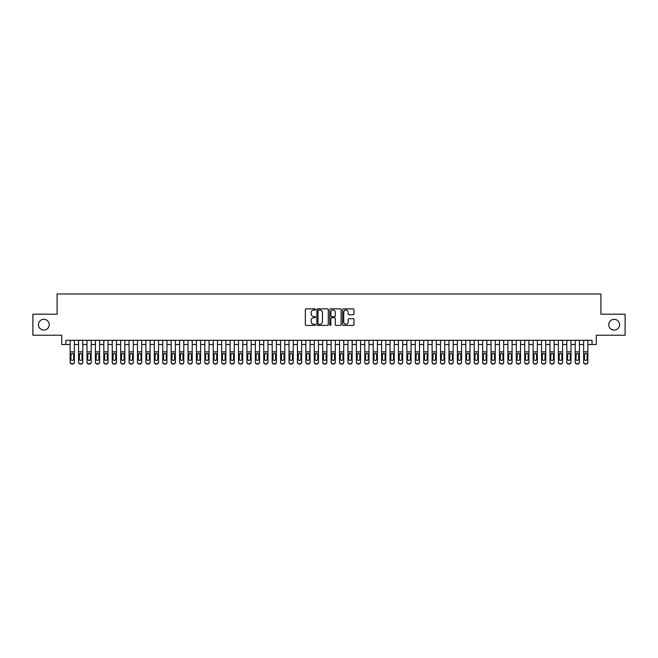 <?xml version="1.0" encoding="UTF-8"?>
<svg xmlns="http://www.w3.org/2000/svg" width="658" height="658" viewBox="0 0 658 658"><rect width="100%" height="100%" fill="white"/><g stroke="black" fill="none" stroke-linecap="round" stroke-linejoin="round"><path stroke-width="0.99" d="M315.536 309.449A0.576 0.576 0 0 0 314.952 308.865L306.176 308.865A0.823 0.823 0 0 0 305.345 309.696L305.345 324.567A0.823 0.823 0 0 0 306.176 325.397L314.952 325.397A0.576 0.576 0 0 0 315.536 324.813A0.576 0.576 0 0 0 314.952 324.238L313.817 324.238A2.64 2.64 0 0 1 311.176 321.589L311.176 320.356A2.64 2.64 0 0 1 313.817 317.707L314.952 317.707A0.576 0.576 0 0 0 315.536 317.131A0.576 0.576 0 0 0 314.952 316.556L313.817 316.556A2.64 2.64 0 0 1 311.176 313.907L311.176 312.665A2.64 2.64 0 0 1 313.817 310.025L314.952 310.025A0.576 0.576 0 0 0 315.536 309.449M608.765 324.707A5.387 5.387 0 0 0 614.161 330.094A5.387 5.387 0 0 0 619.548 324.707A5.387 5.387 0 0 0 614.161 319.319A5.387 5.387 0 0 0 608.765 324.707M38.452 324.707A5.387 5.387 0 0 0 43.839 330.094A5.387 5.387 0 0 0 49.235 324.707A5.387 5.387 0 0 0 43.839 319.319A5.387 5.387 0 0 0 38.452 324.707M353.149 314.697A0.823 0.823 0 0 0 353.971 313.866L353.971 309.696A0.823 0.823 0 0 0 353.149 308.865L343.394 308.865A0.823 0.823 0 0 0 342.571 309.696L342.571 324.567A0.823 0.823 0 0 0 343.394 325.397L353.149 325.397A0.823 0.823 0 0 0 353.971 324.567L353.971 319.525A0.823 0.823 0 0 0 353.149 318.702L348.979 318.702A0.823 0.823 0 0 0 348.148 319.525L348.148 322.025A2.213 2.213 0 0 1 345.935 324.238A2.213 2.213 0 0 1 343.731 322.025L343.731 312.237A2.213 2.213 0 0 1 345.935 310.025A2.213 2.213 0 0 1 348.148 312.237L348.148 313.866A0.823 0.823 0 0 0 348.979 314.697L353.149 314.697M65.94 344.488L65.94 340.276L592.06 340.276L592.06 344.488L596.271 344.488L596.271 335.226L625.1 335.226L625.1 314.187L600.902 314.187L600.902 293.978L57.098 293.978L57.098 314.187L32.9 314.187L32.9 335.226L61.729 335.226L61.729 344.488L70.151 344.488M328.276 309.696A0.823 0.823 0 0 0 327.454 308.865L317.699 308.865A0.823 0.823 0 0 0 316.876 309.696L316.876 324.567A0.823 0.823 0 0 0 317.699 325.397L327.454 325.397A0.823 0.823 0 0 0 328.276 324.567L328.276 309.696M330.546 308.865L340.301 308.865A0.823 0.823 0 0 1 341.124 309.696L341.124 324.567A0.823 0.823 0 0 1 340.301 325.397L336.123 325.397A0.823 0.823 0 0 1 335.3 324.567L335.3 318.538A0.823 0.823 0 0 0 334.478 317.707L331.706 317.707A0.823 0.823 0 0 0 330.884 318.538L330.884 324.813A0.576 0.576 0 0 1 330.3 325.397A0.576 0.576 0 0 1 329.724 324.813L329.724 309.696A0.823 0.823 0 0 1 330.546 308.865M74.362 344.488L78.565 344.488M82.776 344.488L86.988 344.488M91.191 344.488L95.402 344.488M99.613 344.488L103.824 344.488M108.027 344.488L112.238 344.488M116.45 344.488L120.661 344.488M124.864 344.488L129.075 344.488M133.286 344.488L137.489 344.488M141.7 344.488L145.912 344.488M150.123 344.488L154.326 344.488M158.537 344.488L162.748 344.488M166.959 344.488L171.162 344.488M175.373 344.488L179.585 344.488M183.788 344.488L187.999 344.488M192.21 344.488L196.421 344.488M200.624 344.488L204.835 344.488M209.047 344.488L213.258 344.488M217.461 344.488L221.672 344.488M225.883 344.488L230.086 344.488M234.297 344.488L238.509 344.488M242.72 344.488L246.923 344.488M251.134 344.488L255.345 344.488M259.556 344.488L263.759 344.488M267.971 344.488L272.182 344.488M276.385 344.488L280.596 344.488M284.807 344.488L289.018 344.488M293.221 344.488L297.432 344.488M301.644 344.488L305.855 344.488M310.058 344.488L314.269 344.488M318.48 344.488L322.683 344.488M326.894 344.488L331.106 344.488M335.317 344.488L339.52 344.488M343.731 344.488L347.942 344.488M352.145 344.488L356.356 344.488M360.568 344.488L364.779 344.488M368.982 344.488L373.193 344.488M377.404 344.488L381.615 344.488M385.818 344.488L390.029 344.488M394.241 344.488L398.444 344.488M402.655 344.488L406.866 344.488M411.077 344.488L415.28 344.488M419.491 344.488L423.703 344.488M427.914 344.488L432.117 344.488M436.328 344.488L440.539 344.488M444.742 344.488L448.953 344.488M453.165 344.488L457.376 344.488M461.579 344.488L465.79 344.488M470.001 344.488L474.212 344.488M478.415 344.488L482.627 344.488M486.838 344.488L491.041 344.488M495.252 344.488L499.463 344.488M503.674 344.488L507.877 344.488M512.089 344.488L516.3 344.488M520.511 344.488L524.714 344.488M528.925 344.488L533.136 344.488M537.339 344.488L541.55 344.488M545.762 344.488L549.973 344.488M554.176 344.488L558.387 344.488M562.598 344.488L566.809 344.488M571.012 344.488L575.224 344.488M579.435 344.488L583.638 344.488M587.849 344.488L592.06 344.488M318.612 310.025A0.576 0.576 0 0 0 318.028 310.601L318.028 323.662A0.576 0.576 0 0 0 318.612 324.238L319.804 324.238A2.64 2.64 0 0 0 322.453 321.589L322.453 312.665A2.64 2.64 0 0 0 319.804 310.025L318.612 310.025M335.3 312.279A2.213 2.213 0 0 0 333.088 310.066A2.213 2.213 0 0 0 330.884 312.279L330.884 315.725A0.823 0.823 0 0 0 331.706 316.556L334.478 316.556A0.823 0.823 0 0 0 335.3 315.725L335.3 312.279M70.151 354.284L70.151 362.081A1.686 1.67 -0 0 0 71.829 363.751L72.676 363.751A1.686 1.67 -0 0 0 74.362 362.081L74.362 362.344A1.686 1.67 180 0 1 72.676 364.022L72.676 363.751M73.597 359.079L73.597 354.646L73.597 359.079A1.349 1.332 180 0 1 72.257 360.411A1.349 1.332 180 0 0 73.597 359.079M70.908 359.342L70.908 359.079A1.349 1.332 180 0 0 72.257 360.411M70.908 359.079L71.056 354.02L72.257 353.288L73.449 354.02L72.257 353.288L70.908 354.539M74.362 340.276L74.362 362.344M70.151 340.276L70.151 362.344A1.686 1.67 180 0 0 71.829 364.022L72.676 364.022M74.362 354.02L73.449 354.02L73.597 354.646M78.565 354.284L78.565 362.081A1.686 1.67 0 0 0 80.251 363.751L81.09 363.751A1.686 1.67 0 0 0 82.776 362.081L82.776 362.344A1.686 1.67 180 0 1 81.09 364.022L81.09 363.751M82.02 359.079L82.02 354.646L82.02 359.079A1.349 1.332 180 0 1 80.671 360.411A1.349 1.332 180 0 0 82.02 359.079M79.322 359.342L79.322 359.079A1.349 1.332 180 0 0 80.671 360.411M79.322 359.079L79.47 354.02L80.671 353.288L81.872 354.02L80.671 353.288L79.322 354.539M86.988 354.284L86.988 362.081A1.686 1.67 0 0 0 88.665 363.751L89.513 363.751A1.686 1.67 0 0 0 91.191 362.081L91.191 362.344A1.686 1.67 180 0 1 89.513 364.022L89.513 363.751M90.434 359.079L90.434 354.646L90.434 359.079A1.349 1.332 180 0 1 89.093 360.411A1.349 1.332 180 0 0 90.434 359.079M87.744 359.342L87.744 359.079A1.349 1.332 180 0 0 89.093 360.411M87.744 359.079L87.892 354.02L89.093 353.288L90.286 354.02L89.093 353.288L87.744 354.539M95.402 354.284L95.402 362.081A1.686 1.67 0 0 0 97.088 363.751L97.927 363.751A1.686 1.67 0 0 0 99.613 362.081L99.613 362.344A1.686 1.67 180 0 1 97.927 364.022L97.927 363.751M98.856 359.079L98.856 354.646L98.856 359.079A1.349 1.332 180 0 1 97.507 360.411A1.349 1.332 180 0 0 98.856 359.079M96.158 359.342L96.158 359.079A1.349 1.332 180 0 0 97.507 360.411M96.158 359.079L96.307 354.02L97.507 353.288L98.708 354.02L97.507 353.288L96.158 354.539M103.824 354.284L103.824 362.081A1.686 1.67 0 0 0 105.502 363.751L106.349 363.751A1.686 1.67 0 0 0 108.027 362.081L108.027 362.344A1.686 1.67 180 0 1 106.349 364.022L106.349 363.751M107.27 359.079L107.27 354.646L107.27 359.079A1.349 1.332 180 0 1 105.922 360.411A1.349 1.332 180 0 0 107.27 359.079M104.581 359.342L104.581 359.079A1.349 1.332 180 0 0 105.922 360.411M104.581 359.079L104.729 354.02L105.922 353.288L107.122 354.02L105.922 353.288L104.581 354.539M82.776 340.276L82.776 362.344M78.565 340.276L78.565 362.344A1.686 1.67 180 0 0 80.251 364.022L81.09 364.022M82.776 354.02L81.872 354.02L82.02 354.646M91.191 340.276L91.191 362.344M86.988 340.276L86.988 362.344A1.686 1.67 180 0 0 88.665 364.022L89.513 364.022M91.191 354.02L90.286 354.02L90.434 354.646M99.613 340.276L99.613 362.344M95.402 340.276L95.402 362.344A1.686 1.67 180 0 0 97.088 364.022L97.927 364.022M99.613 354.02L98.708 354.02L98.856 354.646M108.027 340.276L108.027 362.344M103.824 340.276L103.824 362.344A1.686 1.67 180 0 0 105.502 364.022L106.349 364.022M108.027 354.02L107.122 354.02L107.27 354.646M112.238 354.284L112.238 362.081A1.686 1.67 0 0 0 113.924 363.751L114.763 363.751A1.686 1.67 0 0 0 116.45 362.081L116.45 362.344A1.686 1.67 180 0 1 114.763 364.022L114.763 363.751M115.693 359.079L115.693 354.646L115.693 359.079A1.349 1.332 180 0 1 114.344 360.411A1.349 1.332 180 0 0 115.693 359.079M112.995 359.342L112.995 359.079A1.349 1.332 180 0 0 114.344 360.411M112.995 359.079L113.143 354.02L114.344 353.288L115.545 354.02L114.344 353.288L112.995 354.539M116.45 340.276L116.45 362.344M112.238 340.276L112.238 362.344A1.686 1.67 180 0 0 113.924 364.022L114.763 364.022M116.45 354.02L115.545 354.02L115.693 354.646M120.661 354.284L120.661 362.081A1.686 1.67 0 0 0 122.339 363.751L123.186 363.751A1.686 1.67 0 0 0 124.864 362.081L124.864 362.344A1.686 1.67 180 0 1 123.186 364.022L123.186 363.751M124.107 359.079L124.107 354.646L124.107 359.079A1.349 1.332 180 0 1 122.758 360.411A1.349 1.332 180 0 0 124.107 359.079M121.417 359.342L121.417 359.079A1.349 1.332 180 0 0 122.758 360.411M121.417 359.079L121.566 354.02L122.758 353.288L123.959 354.02L122.758 353.288L121.417 354.539M124.864 340.276L124.864 362.344M120.661 340.276L120.661 362.344A1.686 1.67 180 0 0 122.339 364.022L123.186 364.022M124.864 354.02L123.959 354.02L124.107 354.646M129.075 354.284L129.075 362.081A1.686 1.67 0 0 0 130.761 363.751L131.6 363.751A1.686 1.67 0 0 0 133.286 362.081L133.286 362.344A1.686 1.67 180 0 1 131.6 364.022L131.6 363.751M132.529 359.079L132.529 354.646L132.529 359.079A1.349 1.332 180 0 1 131.181 360.411A1.349 1.332 180 0 0 132.529 359.079M129.832 359.342L129.832 359.079A1.349 1.332 180 0 0 131.181 360.411M129.832 359.079L129.98 354.02L131.181 353.288L132.373 354.02L131.181 353.288L129.832 354.539M133.286 340.276L133.286 362.344M129.075 340.276L129.075 362.344A1.686 1.67 180 0 0 130.761 364.022L131.6 364.022M133.286 354.02L132.373 354.02L132.529 354.646M137.489 354.284L137.489 362.081A1.686 1.67 0 0 0 139.175 363.751L140.014 363.751A1.686 1.67 0 0 0 141.7 362.081L141.7 362.344A1.686 1.67 180 0 1 140.014 364.022L140.014 363.751M140.944 359.079L140.944 354.646L140.944 359.079A1.349 1.332 180 0 1 139.595 360.411A1.349 1.332 180 0 0 140.944 359.079M138.254 359.342L138.254 359.079A1.349 1.332 180 0 0 139.595 360.411M138.254 359.079L138.402 354.02L139.595 353.288L140.796 354.02L139.595 353.288L138.254 354.539M141.7 340.276L141.7 362.344M137.489 340.276L137.489 362.344A1.686 1.67 180 0 0 139.175 364.022L140.014 364.022M141.7 354.02L140.796 354.02L140.944 354.646M145.912 354.284L145.912 362.081A1.686 1.67 0 0 0 147.598 363.751L148.437 363.751A1.686 1.67 0 0 0 150.123 362.081L150.123 362.344A1.686 1.67 180 0 1 148.437 364.022L148.437 363.751M149.358 359.079L149.358 354.646L149.358 359.079A1.349 1.332 180 0 1 148.017 360.411A1.349 1.332 180 0 0 149.358 359.079M146.668 359.342L146.668 359.079A1.349 1.332 180 0 0 148.017 360.411M146.668 359.079L146.816 354.02L148.017 353.288L149.21 354.02L148.017 353.288L146.668 354.539M150.123 340.276L150.123 362.344M145.912 340.276L145.912 362.344A1.686 1.67 180 0 0 147.598 364.022L148.437 364.022M150.123 354.02L149.21 354.02L149.358 354.646M154.326 354.284L154.326 362.081A1.686 1.67 0 0 0 156.012 363.751L156.851 363.751A1.686 1.67 0 0 0 158.537 362.081L158.537 362.344A1.686 1.67 180 0 1 156.851 364.022L156.851 363.751M157.78 359.079L157.78 354.646L157.78 359.079A1.349 1.332 180 0 1 156.431 360.411A1.349 1.332 180 0 0 157.78 359.079M155.082 359.342L155.082 359.079A1.349 1.332 180 0 0 156.431 360.411M155.082 359.079L155.239 354.02L156.431 353.288L157.632 354.02L156.431 353.288L155.082 354.539M158.537 340.276L158.537 362.344M154.326 340.276L154.326 362.344A1.686 1.67 180 0 0 156.012 364.022L156.851 364.022M158.537 354.02L157.632 354.02L157.78 354.646M162.748 354.284L162.748 362.081A1.686 1.67 0 0 0 164.426 363.751L165.273 363.751A1.686 1.67 0 0 0 166.959 362.081L166.959 362.344A1.686 1.67 180 0 1 165.273 364.022L165.273 363.751M166.194 359.079L166.194 354.646L166.194 359.079A1.349 1.332 180 0 1 164.854 360.411A1.349 1.332 180 0 0 166.194 359.079M163.505 359.342L163.505 359.079A1.349 1.332 180 0 0 164.854 360.411M163.505 359.079L163.653 354.02L164.854 353.288L166.046 354.02L164.854 353.288L163.505 354.539M166.959 340.276L166.959 362.344M162.748 340.276L162.748 362.344A1.686 1.67 180 0 0 164.426 364.022L165.273 364.022M166.959 354.02L166.046 354.02L166.194 354.646M171.162 354.284L171.162 362.081A1.686 1.67 0 0 0 172.848 363.751L173.687 363.751A1.686 1.67 0 0 0 175.373 362.081L175.373 362.344A1.686 1.67 180 0 1 173.687 364.022L173.687 363.751M174.617 359.079L174.617 354.646L174.617 359.079A1.349 1.332 180 0 1 173.268 360.411A1.349 1.332 180 0 0 174.617 359.079M171.919 359.342L171.919 359.079A1.349 1.332 180 0 0 173.268 360.411M171.919 359.079L172.067 354.02L173.268 353.288L174.469 354.02L173.268 353.288L171.919 354.539M175.373 340.276L175.373 362.344M171.162 340.276L171.162 362.344A1.686 1.67 180 0 0 172.848 364.022L173.687 364.022M175.373 354.02L174.469 354.02L174.617 354.646M183.788 340.276L183.788 362.344A1.686 1.67 180 0 1 182.11 364.022L182.11 363.751A1.686 1.67 0 0 0 183.788 362.081L183.788 362.344M179.585 340.276L179.585 362.081A1.686 1.67 0 0 0 181.263 363.751L182.11 363.751M181.263 363.751L182.11 364.022M181.263 364.022A1.686 1.67 180 0 1 179.585 362.344L179.585 354.284M183.788 354.02L182.883 354.02L183.031 359.079A1.349 1.332 180 0 1 181.69 360.411A1.349 1.332 180 0 1 180.341 359.079L180.489 354.02L181.69 353.288L182.883 354.02L181.69 353.288L180.341 354.539M192.21 340.276L192.21 362.344A1.686 1.67 180 0 1 190.524 364.022L190.524 363.751A1.686 1.67 0 0 0 192.21 362.081L192.21 362.344M187.999 340.276L187.999 362.081A1.686 1.67 0 0 0 189.685 363.751L190.524 363.751M189.685 363.751L190.524 364.022M189.685 364.022A1.686 1.67 180 0 1 187.999 362.344L187.999 354.284M192.21 354.02L191.305 354.02L191.453 359.079A1.349 1.332 180 0 1 190.104 360.411A1.349 1.332 180 0 1 188.756 359.079L188.904 354.02L190.104 353.288L191.305 354.02L190.104 353.288L188.756 354.539M181.69 360.411A1.349 1.332 180 0 0 183.031 359.079L183.031 354.646M190.104 360.411A1.349 1.332 180 0 0 191.453 359.079L191.453 354.646M196.421 354.284L196.421 362.081A1.686 1.67 0 0 0 198.099 363.751L198.946 363.751A1.686 1.67 0 0 0 200.624 362.081L200.624 362.344A1.686 1.67 180 0 1 198.946 364.022L198.946 363.751M199.868 359.079L199.868 354.646L199.868 359.079A1.349 1.332 180 0 1 198.519 360.411A1.349 1.332 180 0 0 199.868 359.079M197.178 359.342L197.178 359.079A1.349 1.332 180 0 0 198.519 360.411M197.178 359.079L197.326 354.02L198.519 353.288L199.719 354.02L198.519 353.288L197.178 354.539M200.624 340.276L200.624 362.344M196.421 340.276L196.421 362.344A1.686 1.67 180 0 0 198.099 364.022L198.946 364.022M200.624 354.02L199.719 354.02L199.868 354.646M204.835 354.284L204.835 362.081A1.686 1.67 0 0 0 206.522 363.751L207.36 363.751A1.686 1.67 0 0 0 209.047 362.081L209.047 362.344A1.686 1.67 180 0 1 207.36 364.022L207.36 363.751M208.29 359.079L208.29 354.646L208.29 359.079A1.349 1.332 180 0 1 206.941 360.411A1.349 1.332 180 0 0 208.29 359.079M205.592 359.342L205.592 359.079A1.349 1.332 180 0 0 206.941 360.411M205.592 359.079L205.74 354.02L206.941 353.288L208.142 354.02L206.941 353.288L205.592 354.539M209.047 340.276L209.047 362.344M204.835 340.276L204.835 362.344A1.686 1.67 180 0 0 206.522 364.022L207.36 364.022M209.047 354.02L208.142 354.02L208.29 354.646M213.258 354.284L213.258 362.081A1.686 1.67 0 0 0 214.936 363.751L215.783 363.751A1.686 1.67 0 0 0 217.461 362.081L217.461 362.344A1.686 1.67 180 0 1 215.783 364.022L215.783 363.751M216.704 359.079L216.704 354.646L216.704 359.079A1.349 1.332 180 0 1 215.355 360.411A1.349 1.332 180 0 0 216.704 359.079M214.014 359.342L214.014 359.079A1.349 1.332 180 0 0 215.355 360.411M214.014 359.079L214.163 354.02L215.355 353.288L216.556 354.02L215.355 353.288L214.014 354.539M217.461 340.276L217.461 362.344M213.258 340.276L213.258 362.344A1.686 1.67 180 0 0 214.936 364.022L215.783 364.022M217.461 354.02L216.556 354.02L216.704 354.646M221.672 354.284L221.672 362.081A1.686 1.67 0 0 0 223.358 363.751L224.197 363.751A1.686 1.67 0 0 0 225.883 362.081L225.883 362.344A1.686 1.67 180 0 1 224.197 364.022L224.197 363.751M225.126 359.079L225.126 354.646L225.126 359.079A1.349 1.332 180 0 1 223.778 360.411A1.349 1.332 180 0 0 225.126 359.079M222.429 359.342L222.429 359.079A1.349 1.332 180 0 0 223.778 360.411M222.429 359.079L222.577 354.02L223.778 353.288L224.97 354.02L223.778 353.288L222.429 354.539M225.883 340.276L225.883 362.344M221.672 340.276L221.672 362.344A1.686 1.67 180 0 0 223.358 364.022L224.197 364.022M225.883 354.02L224.97 354.02L225.126 354.646M230.086 354.284L230.086 362.081A1.686 1.67 0 0 0 231.772 363.751L232.611 363.751A1.686 1.67 0 0 0 234.297 362.081L234.297 362.344A1.686 1.67 180 0 1 232.611 364.022L232.611 363.751M233.541 359.079L233.541 354.646L233.541 359.079A1.349 1.332 180 0 1 232.192 360.411A1.349 1.332 180 0 0 233.541 359.079M230.851 359.342L230.851 359.079A1.349 1.332 180 0 0 232.192 360.411M230.851 359.079L230.999 354.02L232.192 353.288L233.393 354.02L232.192 353.288L230.851 354.539M234.297 340.276L234.297 362.344M230.086 340.276L230.086 362.344A1.686 1.67 180 0 0 231.772 364.022L232.611 364.022M234.297 354.02L233.393 354.02L233.541 354.646M238.509 354.284L238.509 362.081A1.686 1.67 0 0 0 240.195 363.751L241.034 363.751A1.686 1.67 0 0 0 242.72 362.081L242.72 362.344A1.686 1.67 180 0 1 241.034 364.022L241.034 363.751M241.955 359.079L241.955 354.646L241.955 359.079A1.349 1.332 180 0 1 240.614 360.411A1.349 1.332 180 0 0 241.955 359.079M239.265 359.342L239.265 359.079A1.349 1.332 180 0 0 240.614 360.411M239.265 359.079L239.413 354.02L240.614 353.288L241.807 354.02L240.614 353.288L239.265 354.539M242.72 340.276L242.72 362.344M238.509 340.276L238.509 362.344A1.686 1.67 180 0 0 240.195 364.022L241.034 364.022M242.72 354.02L241.807 354.02L241.955 354.646M246.923 354.284L246.923 362.081A1.686 1.67 0 0 0 248.609 363.751L249.448 363.751A1.686 1.67 0 0 0 251.134 362.081L251.134 362.344A1.686 1.67 180 0 1 249.448 364.022L249.448 363.751M250.377 359.079L250.377 354.646L250.377 359.079A1.349 1.332 180 0 1 249.028 360.411A1.349 1.332 180 0 0 250.377 359.079M247.679 359.342L247.679 359.079A1.349 1.332 180 0 0 249.028 360.411M247.679 359.079L247.836 354.02L249.028 353.288L250.229 354.02L249.028 353.288L247.679 354.539M251.134 340.276L251.134 362.344M246.923 340.276L246.923 362.344A1.686 1.67 180 0 0 248.609 364.022L249.448 364.022M251.134 354.02L250.229 354.02L250.377 354.646M255.345 354.284L255.345 362.081A1.686 1.67 0 0 0 257.023 363.751L257.87 363.751A1.686 1.67 0 0 0 259.556 362.081L259.556 362.344A1.686 1.67 180 0 1 257.87 364.022L257.87 363.751M258.791 359.079L258.791 354.646L258.791 359.079A1.349 1.332 180 0 1 257.451 360.411A1.349 1.332 180 0 0 258.791 359.079M256.102 359.342L256.102 359.079A1.349 1.332 180 0 0 257.451 360.411M256.102 359.079L256.25 354.02L257.451 353.288L258.643 354.02L257.451 353.288L256.102 354.539M259.556 340.276L259.556 362.344M255.345 340.276L255.345 362.344A1.686 1.67 180 0 0 257.023 364.022L257.87 364.022M259.556 354.02L258.643 354.02L258.791 354.646M263.759 354.284L263.759 362.081A1.686 1.67 0 0 0 265.445 363.751L266.284 363.751A1.686 1.67 0 0 0 267.971 362.081L267.971 362.344A1.686 1.67 180 0 1 266.284 364.022L266.284 363.751M267.214 359.079L267.214 354.646L267.214 359.079A1.349 1.332 180 0 1 265.865 360.411A1.349 1.332 180 0 0 267.214 359.079M264.516 359.342L264.516 359.079A1.349 1.332 180 0 0 265.865 360.411M264.516 359.079L264.664 354.02L265.865 353.288L267.066 354.02L265.865 353.288L264.516 354.539M272.182 354.284L272.182 362.081A1.686 1.67 0 0 0 273.86 363.751L274.707 363.751A1.686 1.67 0 0 0 276.385 362.081L276.385 362.344A1.686 1.67 180 0 1 274.707 364.022L274.707 363.751M275.628 359.079L275.628 354.646L275.628 359.079A1.349 1.332 180 0 1 274.287 360.411A1.349 1.332 180 0 0 275.628 359.079M272.938 359.342L272.938 359.079A1.349 1.332 180 0 0 274.287 360.411M272.938 359.079L273.086 354.02L274.287 353.288L275.48 354.02L274.287 353.288L272.938 354.539M280.596 354.284L280.596 362.081A1.686 1.67 0 0 0 282.282 363.751L283.121 363.751A1.686 1.67 0 0 0 284.807 362.081L284.807 362.344A1.686 1.67 180 0 1 283.121 364.022L283.121 363.751M284.05 359.079L284.05 354.646L284.05 359.079A1.349 1.332 180 0 1 282.701 360.411A1.349 1.332 180 0 0 284.05 359.079M281.353 359.342L281.353 359.079A1.349 1.332 180 0 0 282.701 360.411M281.353 359.079L281.501 354.02L282.701 353.288L283.902 354.02L282.701 353.288L281.353 354.539M267.971 340.276L267.971 362.344M263.759 340.276L263.759 362.344A1.686 1.67 180 0 0 265.445 364.022L266.284 364.022M267.971 354.02L267.066 354.02L267.214 354.646M276.385 340.276L276.385 362.344M272.182 340.276L272.182 362.344A1.686 1.67 180 0 0 273.86 364.022L274.707 364.022M276.385 354.02L275.48 354.02L275.628 354.646M284.807 340.276L284.807 362.344M280.596 340.276L280.596 362.344A1.686 1.67 180 0 0 282.282 364.022L283.121 364.022M284.807 354.02L283.902 354.02L284.05 354.646M289.018 354.284L289.018 362.081A1.686 1.67 0 0 0 290.696 363.751L291.543 363.751A1.686 1.67 0 0 0 293.221 362.081L293.221 362.344A1.686 1.67 180 0 1 291.543 364.022L291.543 363.751M292.465 359.079L292.465 354.646L292.465 359.079A1.349 1.332 180 0 1 291.116 360.411A1.349 1.332 180 0 0 292.465 359.079M289.775 359.342L289.775 359.079A1.349 1.332 180 0 0 291.116 360.411M289.775 359.079L289.923 354.02L291.116 353.288L292.316 354.02L291.116 353.288L289.775 354.539M293.221 340.276L293.221 362.344M289.018 340.276L289.018 362.344A1.686 1.67 180 0 0 290.696 364.022L291.543 364.022M293.221 354.02L292.316 354.02L292.465 354.646M297.432 354.284L297.432 362.081A1.686 1.67 0 0 0 299.119 363.751L299.958 363.751A1.686 1.67 0 0 0 301.644 362.081L301.644 362.344A1.686 1.67 180 0 1 299.958 364.022L299.958 363.751M300.887 359.079L300.887 354.646L300.887 359.079A1.349 1.332 180 0 1 299.538 360.411A1.349 1.332 180 0 0 300.887 359.079M298.189 359.342L298.189 359.079A1.349 1.332 180 0 0 299.538 360.411M298.189 359.079L298.337 354.02L299.538 353.288L300.739 354.02L299.538 353.288L298.189 354.539M301.644 340.276L301.644 362.344M297.432 340.276L297.432 362.344A1.686 1.67 180 0 0 299.119 364.022L299.958 364.022M301.644 354.02L300.739 354.02L300.887 354.646M305.855 354.284L305.855 362.081A1.686 1.67 0 0 0 307.533 363.751L308.38 363.751A1.686 1.67 0 0 0 310.058 362.081L310.058 362.344A1.686 1.67 180 0 1 308.38 364.022L308.38 363.751M309.301 359.079L309.301 354.646L309.301 359.079A1.349 1.332 180 0 1 307.952 360.411A1.349 1.332 180 0 0 309.301 359.079M306.612 359.342L306.612 359.079A1.349 1.332 180 0 0 307.952 360.411M306.612 359.079L306.76 354.02L307.952 353.288L309.153 354.02L307.952 353.288L306.612 354.539M310.058 340.276L310.058 362.344M305.855 340.276L305.855 362.344A1.686 1.67 180 0 0 307.533 364.022L308.38 364.022M310.058 354.02L309.153 354.02L309.301 354.646M314.269 354.284L314.269 362.081A1.686 1.67 0 0 0 315.955 363.751L316.794 363.751A1.686 1.67 0 0 0 318.48 362.081L318.48 362.344A1.686 1.67 180 0 1 316.794 364.022L316.794 363.751M317.724 359.079L317.724 354.646L317.724 359.079A1.349 1.332 180 0 1 316.375 360.411A1.349 1.332 180 0 0 317.724 359.079M315.026 359.342L315.026 359.079A1.349 1.332 180 0 0 316.375 360.411M315.026 359.079L315.174 354.02L316.375 353.288L317.567 354.02L316.375 353.288L315.026 354.539M318.48 340.276L318.48 362.344M314.269 340.276L314.269 362.344A1.686 1.67 180 0 0 315.955 364.022L316.794 364.022M318.48 354.02L317.567 354.02L317.724 354.646M322.683 354.284L322.683 362.081A1.686 1.67 0 0 0 324.369 363.751L325.208 363.751A1.686 1.67 0 0 0 326.894 362.081L326.894 362.344A1.686 1.67 180 0 1 325.208 364.022L325.208 363.751M326.138 359.079L326.138 354.646L326.138 359.079A1.349 1.332 180 0 1 324.789 360.411A1.349 1.332 180 0 0 326.138 359.079M323.448 359.342L323.448 359.079A1.349 1.332 180 0 0 324.789 360.411M323.448 359.079L323.596 354.02L324.789 353.288L325.99 354.02L324.789 353.288L323.448 354.539M331.106 354.284L331.106 362.081A1.686 1.67 0 0 0 332.792 363.751L333.631 363.751A1.686 1.67 0 0 0 335.317 362.081L335.317 362.344A1.686 1.67 180 0 1 333.631 364.022L333.631 363.751M334.552 359.079L334.552 354.646L334.552 359.079A1.349 1.332 180 0 1 333.211 360.411A1.349 1.332 180 0 0 334.552 359.079M331.862 359.342L331.862 359.079A1.349 1.332 180 0 0 333.211 360.411M331.862 359.079L332.01 354.02L333.211 353.288L334.404 354.02L333.211 353.288L331.862 354.539M339.52 354.284L339.52 362.081A1.686 1.67 0 0 0 341.206 363.751L342.045 363.751A1.686 1.67 0 0 0 343.731 362.081L343.731 362.344A1.686 1.67 180 0 1 342.045 364.022L342.045 363.751M342.974 359.079L342.974 354.646L342.974 359.079A1.349 1.332 180 0 1 341.625 360.411A1.349 1.332 180 0 0 342.974 359.079M340.276 359.342L340.276 359.079A1.349 1.332 180 0 0 341.625 360.411M340.276 359.079L340.433 354.02L341.625 353.288L342.826 354.02L341.625 353.288L340.276 354.539M326.894 340.276L326.894 362.344M322.683 340.276L322.683 362.344A1.686 1.67 180 0 0 324.369 364.022L325.208 364.022M326.894 354.02L325.99 354.02L326.138 354.646M335.317 340.276L335.317 362.344M331.106 340.276L331.106 362.344A1.686 1.67 180 0 0 332.792 364.022L333.631 364.022M335.317 354.02L334.404 354.02L334.552 354.646M343.731 340.276L343.731 362.344M339.52 340.276L339.52 362.344A1.686 1.67 180 0 0 341.206 364.022L342.045 364.022M343.731 354.02L342.826 354.02L342.974 354.646M347.942 354.284L347.942 362.081A1.686 1.67 0 0 0 349.62 363.751L350.467 363.751A1.686 1.67 0 0 0 352.145 362.081L352.145 362.344A1.686 1.67 180 0 1 350.467 364.022L350.467 363.751M351.388 359.079L351.388 354.646L351.388 359.079A1.349 1.332 180 0 1 350.048 360.411A1.349 1.332 180 0 0 351.388 359.079M348.699 359.342L348.699 359.079A1.349 1.332 180 0 0 350.048 360.411M348.699 359.079L348.847 354.02L350.048 353.288L351.24 354.02L350.048 353.288L348.699 354.539M352.145 340.276L352.145 362.344M347.942 340.276L347.942 362.344A1.686 1.67 180 0 0 349.62 364.022L350.467 364.022M352.145 354.02L351.24 354.02L351.388 354.646M356.356 354.284L356.356 362.081A1.686 1.67 0 0 0 358.042 363.751L358.881 363.751A1.686 1.67 0 0 0 360.568 362.081L360.568 362.344A1.686 1.67 180 0 1 358.881 364.022L358.881 363.751M359.811 359.079L359.811 354.646L359.811 359.079A1.349 1.332 180 0 1 358.462 360.411A1.349 1.332 180 0 0 359.811 359.079M357.113 359.342L357.113 359.079A1.349 1.332 180 0 0 358.462 360.411M357.113 359.079L357.261 354.02L358.462 353.288L359.663 354.02L358.462 353.288L357.113 354.539M360.568 340.276L360.568 362.344M356.356 340.276L356.356 362.344A1.686 1.67 180 0 0 358.042 364.022L358.881 364.022M360.568 354.02L359.663 354.02L359.811 354.646M364.779 354.284L364.779 362.081A1.686 1.67 0 0 0 366.457 363.751L367.304 363.751A1.686 1.67 0 0 0 368.982 362.081L368.982 362.344A1.686 1.67 180 0 1 367.304 364.022L367.304 363.751M368.225 359.079L368.225 354.646L368.225 359.079A1.349 1.332 180 0 1 366.884 360.411A1.349 1.332 180 0 0 368.225 359.079M365.535 359.342L365.535 359.079A1.349 1.332 180 0 0 366.884 360.411M365.535 359.079L365.684 354.02L366.884 353.288L368.077 354.02L366.884 353.288L365.535 354.539M368.982 340.276L368.982 362.344M364.779 340.276L364.779 362.344A1.686 1.67 180 0 0 366.457 364.022L367.304 364.022M368.982 354.02L368.077 354.02L368.225 354.646M373.193 354.284L373.193 362.081A1.686 1.67 0 0 0 374.879 363.751L375.718 363.751A1.686 1.67 0 0 0 377.404 362.081L377.404 362.344A1.686 1.67 180 0 1 375.718 364.022L375.718 363.751M376.647 359.079L376.647 354.646L376.647 359.079A1.349 1.332 180 0 1 375.299 360.411A1.349 1.332 180 0 0 376.647 359.079M373.95 359.342L373.95 359.079A1.349 1.332 180 0 0 375.299 360.411M373.95 359.079L374.098 354.02L375.299 353.288L376.499 354.02L375.299 353.288L373.95 354.539M377.404 340.276L377.404 362.344M373.193 340.276L373.193 362.344A1.686 1.67 180 0 0 374.879 364.022L375.718 364.022M377.404 354.02L376.499 354.02L376.647 354.646M381.615 354.284L381.615 362.081A1.686 1.67 0 0 0 383.293 363.751L384.14 363.751A1.686 1.67 0 0 0 385.818 362.081L385.818 362.344A1.686 1.67 180 0 1 384.14 364.022L384.14 363.751M385.062 359.079L385.062 354.646L385.062 359.079A1.349 1.332 180 0 1 383.713 360.411A1.349 1.332 180 0 0 385.062 359.079M382.372 359.342L382.372 359.079A1.349 1.332 180 0 0 383.713 360.411M382.372 359.079L382.52 354.02L383.713 353.288L384.914 354.02L383.713 353.288L382.372 354.539M385.818 340.276L385.818 362.344M381.615 340.276L381.615 362.344A1.686 1.67 180 0 0 383.293 364.022L384.14 364.022M385.818 354.02L384.914 354.02L385.062 354.646M390.029 354.284L390.029 362.081A1.686 1.67 0 0 0 391.716 363.751L392.555 363.751A1.686 1.67 0 0 0 394.241 362.081L394.241 362.344A1.686 1.67 180 0 1 392.555 364.022L392.555 363.751M393.484 359.079L393.484 354.646L393.484 359.079A1.349 1.332 180 0 1 392.135 360.411A1.349 1.332 180 0 0 393.484 359.079M390.786 359.342L390.786 359.079A1.349 1.332 180 0 0 392.135 360.411M390.786 359.079L390.934 354.02L392.135 353.288L393.336 354.02L392.135 353.288L390.786 354.539M394.241 340.276L394.241 362.344M390.029 340.276L390.029 362.344A1.686 1.67 180 0 0 391.716 364.022L392.555 364.022M394.241 354.02L393.336 354.02L393.484 354.646M398.444 354.284L398.444 362.081A1.686 1.67 0 0 0 400.13 363.751L400.977 363.751A1.686 1.67 0 0 0 402.655 362.081L402.655 362.344A1.686 1.67 180 0 1 400.977 364.022L400.977 363.751M401.898 359.079L401.898 354.646L401.898 359.079A1.349 1.332 180 0 1 400.549 360.411A1.349 1.332 180 0 0 401.898 359.079M399.209 359.342L399.209 359.079A1.349 1.332 180 0 0 400.549 360.411M399.209 359.079L399.357 354.02L400.549 353.288L401.75 354.02L400.549 353.288L399.209 354.539M402.655 340.276L402.655 362.344M398.444 340.276L398.444 362.344A1.686 1.67 180 0 0 400.13 364.022L400.977 364.022M402.655 354.02L401.75 354.02L401.898 354.646M406.866 354.284L406.866 362.081A1.686 1.67 0 0 0 408.552 363.751L409.391 363.751A1.686 1.67 0 0 0 411.077 362.081L411.077 362.344A1.686 1.67 180 0 1 409.391 364.022L409.391 363.751M410.321 359.079L410.321 354.646L410.321 359.079A1.349 1.332 180 0 1 408.972 360.411A1.349 1.332 180 0 0 410.321 359.079M407.623 359.342L407.623 359.079A1.349 1.332 180 0 0 408.972 360.411M407.623 359.079L407.771 354.02L408.972 353.288L410.164 354.02L408.972 353.288L407.623 354.539M411.077 340.276L411.077 362.344M406.866 340.276L406.866 362.344A1.686 1.67 180 0 0 408.552 364.022L409.391 364.022M411.077 354.02L410.164 354.02L410.321 354.646M415.28 354.284L415.28 362.081A1.686 1.67 0 0 0 416.966 363.751L417.805 363.751A1.686 1.67 0 0 0 419.491 362.081L419.491 362.344A1.686 1.67 180 0 1 417.805 364.022L417.805 363.751M418.735 359.079L418.735 354.646L418.735 359.079A1.349 1.332 180 0 1 417.386 360.411A1.349 1.332 180 0 0 418.735 359.079M416.045 359.342L416.045 359.079A1.349 1.332 180 0 0 417.386 360.411M416.045 359.079L416.193 354.02L417.386 353.288L418.587 354.02L417.386 353.288L416.045 354.539M419.491 340.276L419.491 362.344M415.28 340.276L415.28 362.344A1.686 1.67 180 0 0 416.966 364.022L417.805 364.022M419.491 354.02L418.587 354.02L418.735 354.646M423.703 354.284L423.703 362.081A1.686 1.67 0 0 0 425.389 363.751L426.228 363.751A1.686 1.67 0 0 0 427.914 362.081L427.914 362.344A1.686 1.67 180 0 1 426.228 364.022L426.228 363.751M427.149 359.079L427.149 354.646L427.149 359.079A1.349 1.332 180 0 1 425.808 360.411A1.349 1.332 180 0 0 427.149 359.079M424.459 359.342L424.459 359.079A1.349 1.332 180 0 0 425.808 360.411M424.459 359.079L424.607 354.02L425.808 353.288L427.001 354.02L425.808 353.288L424.459 354.539M427.914 340.276L427.914 362.344M423.703 340.276L423.703 362.344A1.686 1.67 180 0 0 425.389 364.022L426.228 364.022M427.914 354.02L427.001 354.02L427.149 354.646M432.117 354.284L432.117 362.081A1.686 1.67 0 0 0 433.803 363.751L434.642 363.751A1.686 1.67 0 0 0 436.328 362.081L436.328 362.344A1.686 1.67 180 0 1 434.642 364.022L434.642 363.751M435.571 359.079L435.571 354.646L435.571 359.079A1.349 1.332 180 0 1 434.222 360.411A1.349 1.332 180 0 0 435.571 359.079M432.874 359.342L432.874 359.079A1.349 1.332 180 0 0 434.222 360.411M432.874 359.079L433.03 354.02L434.222 353.288L435.423 354.02L434.222 353.288L432.874 354.539M436.328 340.276L436.328 362.344M432.117 340.276L432.117 362.344A1.686 1.67 180 0 0 433.803 364.022L434.642 364.022M436.328 354.02L435.423 354.02L435.571 354.646M440.539 354.284L440.539 362.081A1.686 1.67 0 0 0 442.217 363.751L443.064 363.751A1.686 1.67 0 0 0 444.742 362.081L444.742 362.344A1.686 1.67 180 0 1 443.064 364.022L443.064 363.751M443.985 359.079L443.985 354.646L443.985 359.079A1.349 1.332 180 0 1 442.645 360.411A1.349 1.332 180 0 0 443.985 359.079M441.296 359.342L441.296 359.079A1.349 1.332 180 0 0 442.645 360.411M441.296 359.079L441.444 354.02L442.645 353.288L443.837 354.02L442.645 353.288L441.296 354.539M444.742 340.276L444.742 362.344M440.539 340.276L440.539 362.344A1.686 1.67 180 0 0 442.217 364.022L443.064 364.022M444.742 354.02L443.837 354.02L443.985 354.646M448.953 354.284L448.953 362.081A1.686 1.67 0 0 0 450.64 363.751L451.478 363.751A1.686 1.67 0 0 0 453.165 362.081L453.165 362.344A1.686 1.67 180 0 1 451.478 364.022L451.478 363.751M452.408 359.079L452.408 354.646L452.408 359.079A1.349 1.332 180 0 1 451.059 360.411A1.349 1.332 180 0 0 452.408 359.079M449.71 359.342L449.71 359.079A1.349 1.332 180 0 0 451.059 360.411M449.71 359.079L449.858 354.02L451.059 353.288L452.26 354.02L451.059 353.288L449.71 354.539M453.165 340.276L453.165 362.344M448.953 340.276L448.953 362.344A1.686 1.67 180 0 0 450.64 364.022L451.478 364.022M453.165 354.02L452.26 354.02L452.408 354.646M457.376 354.284L457.376 362.081A1.686 1.67 0 0 0 459.054 363.751L459.901 363.751A1.686 1.67 0 0 0 461.579 362.081L461.579 362.344A1.686 1.67 180 0 1 459.901 364.022L459.901 363.751M460.822 359.079L460.822 354.646L460.822 359.079A1.349 1.332 180 0 1 459.481 360.411A1.349 1.332 180 0 0 460.822 359.079M458.132 359.342L458.132 359.079A1.349 1.332 180 0 0 459.481 360.411M458.132 359.079L458.281 354.02L459.481 353.288L460.674 354.02L459.481 353.288L458.132 354.539M461.579 340.276L461.579 362.344M457.376 340.276L457.376 362.344A1.686 1.67 180 0 0 459.054 364.022L459.901 364.022M461.579 354.02L460.674 354.02L460.822 354.646M465.79 354.284L465.79 362.081A1.686 1.67 0 0 0 467.476 363.751L468.315 363.751A1.686 1.67 0 0 0 470.001 362.081L470.001 362.344A1.686 1.67 180 0 1 468.315 364.022L468.315 363.751M469.244 359.079L469.244 354.646L469.244 359.079A1.349 1.332 180 0 1 467.896 360.411A1.349 1.332 180 0 0 469.244 359.079M466.547 359.342L466.547 359.079A1.349 1.332 180 0 0 467.896 360.411M466.547 359.079L466.695 354.02L467.896 353.288L469.096 354.02L467.896 353.288L466.547 354.539M470.001 340.276L470.001 362.344M465.79 340.276L465.79 362.344A1.686 1.67 180 0 0 467.476 364.022L468.315 364.022M470.001 354.02L469.096 354.02L469.244 354.646M474.212 354.284L474.212 362.081A1.686 1.67 0 0 0 475.89 363.751L476.737 363.751A1.686 1.67 0 0 0 478.415 362.081L478.415 362.344A1.686 1.67 180 0 1 476.737 364.022L476.737 363.751M477.659 359.079L477.659 354.646L477.659 359.079A1.349 1.332 180 0 1 476.31 360.411A1.349 1.332 180 0 0 477.659 359.079M474.969 359.342L474.969 359.079A1.349 1.332 180 0 0 476.31 360.411M474.969 359.079L475.117 354.02L476.31 353.288L477.511 354.02L476.31 353.288L474.969 354.539M478.415 340.276L478.415 362.344M474.212 340.276L474.212 362.344A1.686 1.67 180 0 0 475.89 364.022L476.737 364.022M478.415 354.02L477.511 354.02L477.659 354.646M482.627 354.284L482.627 362.081A1.686 1.67 0 0 0 484.313 363.751L485.152 363.751A1.686 1.67 0 0 0 486.838 362.081L486.838 362.344A1.686 1.67 180 0 1 485.152 364.022L485.152 363.751M486.081 359.079L486.081 354.646L486.081 359.079A1.349 1.332 180 0 1 484.732 360.411A1.349 1.332 180 0 0 486.081 359.079M483.383 359.342L483.383 359.079A1.349 1.332 180 0 0 484.732 360.411M483.383 359.079L483.531 354.02L484.732 353.288L485.933 354.02L484.732 353.288L483.383 354.539M486.838 340.276L486.838 362.344M482.627 340.276L482.627 362.344A1.686 1.67 180 0 0 484.313 364.022L485.152 364.022M486.838 354.02L485.933 354.02L486.081 354.646M491.041 354.284L491.041 362.081A1.686 1.67 0 0 0 492.727 363.751L493.574 363.751A1.686 1.67 0 0 0 495.252 362.081L495.252 362.344A1.686 1.67 180 0 1 493.574 364.022L493.574 363.751M494.495 359.079L494.495 354.646L494.495 359.079A1.349 1.332 180 0 1 493.146 360.411A1.349 1.332 180 0 0 494.495 359.079M491.806 359.342L491.806 359.079A1.349 1.332 180 0 0 493.146 360.411M491.806 359.079L491.954 354.02L493.146 353.288L494.347 354.02L493.146 353.288L491.806 354.539M495.252 340.276L495.252 362.344M491.041 340.276L491.041 362.344A1.686 1.67 180 0 0 492.727 364.022L493.574 364.022M495.252 354.02L494.347 354.02L494.495 354.646M499.463 354.284L499.463 362.081A1.686 1.67 0 0 0 501.149 363.751L501.988 363.751A1.686 1.67 0 0 0 503.674 362.081L503.674 362.344A1.686 1.67 180 0 1 501.988 364.022L501.988 363.751M502.918 359.079L502.918 354.646L502.918 359.079A1.349 1.332 180 0 1 501.569 360.411A1.349 1.332 180 0 0 502.918 359.079M500.22 359.342L500.22 359.079A1.349 1.332 180 0 0 501.569 360.411M500.22 359.079L500.368 354.02L501.569 353.288L502.761 354.02L501.569 353.288L500.22 354.539M503.674 340.276L503.674 362.344M499.463 340.276L499.463 362.344A1.686 1.67 180 0 0 501.149 364.022L501.988 364.022M503.674 354.02L502.761 354.02L502.918 354.646M507.877 354.284L507.877 362.081A1.686 1.67 0 0 0 509.563 363.751L510.402 363.751A1.686 1.67 0 0 0 512.089 362.081L512.089 362.344A1.686 1.67 180 0 1 510.402 364.022L510.402 363.751M511.332 359.079L511.332 354.646L511.332 359.079A1.349 1.332 180 0 1 509.983 360.411A1.349 1.332 180 0 0 511.332 359.079M508.642 359.342L508.642 359.079A1.349 1.332 180 0 0 509.983 360.411M508.642 359.079L508.79 354.02L509.983 353.288L511.184 354.02L509.983 353.288L508.642 354.539M512.089 340.276L512.089 362.344M507.877 340.276L507.877 362.344A1.686 1.67 180 0 0 509.563 364.022L510.402 364.022M512.089 354.02L511.184 354.02L511.332 354.646M516.3 354.284L516.3 362.081A1.686 1.67 0 0 0 517.986 363.751L518.825 363.751A1.686 1.67 0 0 0 520.511 362.081L520.511 362.344A1.686 1.67 180 0 1 518.825 364.022L518.825 363.751M519.746 359.079L519.746 354.646L519.746 359.079A1.349 1.332 180 0 1 518.405 360.411A1.349 1.332 180 0 0 519.746 359.079M517.056 359.342L517.056 359.079A1.349 1.332 180 0 0 518.405 360.411M517.056 359.079L517.204 354.02L518.405 353.288L519.598 354.02L518.405 353.288L517.056 354.539M524.714 354.284L524.714 362.081A1.686 1.67 0 0 0 526.4 363.751L527.239 363.751A1.686 1.67 0 0 0 528.925 362.081L528.925 362.344A1.686 1.67 180 0 1 527.239 364.022L527.239 363.751M528.168 359.079L528.168 354.646L528.168 359.079A1.349 1.332 180 0 1 526.819 360.411A1.349 1.332 180 0 0 528.168 359.079M525.471 359.342L525.471 359.079A1.349 1.332 180 0 0 526.819 360.411M525.471 359.079L525.627 354.02L526.819 353.288L528.02 354.02L526.819 353.288L525.471 354.539M533.136 354.284L533.136 362.081A1.686 1.67 0 0 0 534.814 363.751L535.661 363.751A1.686 1.67 0 0 0 537.339 362.081L537.339 362.344A1.686 1.67 180 0 1 535.661 364.022L535.661 363.751M536.583 359.079L536.583 354.646L536.583 359.079A1.349 1.332 180 0 1 535.242 360.411A1.349 1.332 180 0 0 536.583 359.079M533.893 359.342L533.893 359.079A1.349 1.332 180 0 0 535.242 360.411M533.893 359.079L534.041 354.02L535.242 353.288L536.435 354.02L535.242 353.288L533.893 354.539M541.55 354.284L541.55 362.081A1.686 1.67 0 0 0 543.237 363.751L544.076 363.751A1.686 1.67 0 0 0 545.762 362.081L545.762 362.344A1.686 1.67 180 0 1 544.076 364.022L544.076 363.751M545.005 359.079L545.005 354.646L545.005 359.079A1.349 1.332 180 0 1 543.656 360.411A1.349 1.332 180 0 0 545.005 359.079M542.307 359.342L542.307 359.079A1.349 1.332 180 0 0 543.656 360.411M542.307 359.079L542.455 354.02L543.656 353.288L544.857 354.02L543.656 353.288L542.307 354.539M549.973 354.284L549.973 362.081A1.686 1.67 0 0 0 551.651 363.751L552.498 363.751A1.686 1.67 0 0 0 554.176 362.081L554.176 362.344A1.686 1.67 180 0 1 552.498 364.022L552.498 363.751M553.419 359.079L553.419 354.646L553.419 359.079A1.349 1.332 180 0 1 552.078 360.411A1.349 1.332 180 0 0 553.419 359.079M550.73 359.342L550.73 359.079A1.349 1.332 180 0 0 552.078 360.411M550.73 359.079L550.878 354.02L552.078 353.288L553.271 354.02L552.078 353.288L550.73 354.539M558.387 354.284L558.387 362.081A1.686 1.67 0 0 0 560.073 363.751L560.912 363.751A1.686 1.67 0 0 0 562.598 362.081L562.598 362.344A1.686 1.67 180 0 1 560.912 364.022L560.912 363.751M561.842 359.079L561.842 354.646L561.842 359.079A1.349 1.332 180 0 1 560.493 360.411A1.349 1.332 180 0 0 561.842 359.079M559.144 359.342L559.144 359.079A1.349 1.332 180 0 0 560.493 360.411M559.144 359.079L559.292 354.02L560.493 353.288L561.693 354.02L560.493 353.288L559.144 354.539M520.511 340.276L520.511 362.344M516.3 340.276L516.3 362.344A1.686 1.67 180 0 0 517.986 364.022L518.825 364.022M520.511 354.02L519.598 354.02L519.746 354.646M528.925 340.276L528.925 362.344M524.714 340.276L524.714 362.344A1.686 1.67 180 0 0 526.4 364.022L527.239 364.022M528.925 354.02L528.02 354.02L528.168 354.646M537.339 340.276L537.339 362.344M533.136 340.276L533.136 362.344A1.686 1.67 180 0 0 534.814 364.022L535.661 364.022M537.339 354.02L536.435 354.02L536.583 354.646M545.762 340.276L545.762 362.344M541.55 340.276L541.55 362.344A1.686 1.67 180 0 0 543.237 364.022L544.076 364.022M545.762 354.02L544.857 354.02L545.005 354.646M554.176 340.276L554.176 362.344M549.973 340.276L549.973 362.344A1.686 1.67 180 0 0 551.651 364.022L552.498 364.022M554.176 354.02L553.271 354.02L553.419 354.646M562.598 340.276L562.598 362.344M558.387 340.276L558.387 362.344A1.686 1.67 180 0 0 560.073 364.022L560.912 364.022M562.598 354.02L561.693 354.02L561.842 354.646M566.809 354.284L566.809 362.081A1.686 1.67 0 0 0 568.487 363.751L569.335 363.751A1.686 1.67 0 0 0 571.012 362.081L571.012 362.344A1.686 1.67 180 0 1 569.335 364.022L569.335 363.751M570.256 359.079L570.256 354.646L570.256 359.079A1.349 1.332 180 0 1 568.907 360.411A1.349 1.332 180 0 0 570.256 359.079M567.566 359.342L567.566 359.079A1.349 1.332 180 0 0 568.907 360.411M567.566 359.079L567.714 354.02L568.907 353.288L570.108 354.02L568.907 353.288L567.566 354.539M571.012 340.276L571.012 362.344M566.809 340.276L566.809 362.344A1.686 1.67 180 0 0 568.487 364.022L569.335 364.022M571.012 354.02L570.108 354.02L570.256 354.646M575.224 354.284L575.224 362.081A1.686 1.67 0 0 0 576.91 363.751L577.749 363.751A1.686 1.67 0 0 0 579.435 362.081L579.435 362.344A1.686 1.67 180 0 1 577.749 364.022L577.749 363.751M578.678 359.079L578.678 354.646L578.678 359.079A1.349 1.332 180 0 1 577.329 360.411A1.349 1.332 180 0 0 578.678 359.079M575.98 359.342L575.98 359.079A1.349 1.332 180 0 0 577.329 360.411M575.98 359.079L576.128 354.02L577.329 353.288L578.53 354.02L577.329 353.288L575.98 354.539M579.435 340.276L579.435 362.344M575.224 340.276L575.224 362.344A1.686 1.67 180 0 0 576.91 364.022L577.749 364.022M579.435 354.02L578.53 354.02L578.678 354.646M583.638 354.284L583.638 362.081A1.686 1.67 0 0 0 585.324 363.751L586.171 363.751A1.686 1.67 0 0 0 587.849 362.081L587.849 362.344A1.686 1.67 180 0 1 586.171 364.022L586.171 363.751M587.092 359.079L587.092 354.646L587.092 359.079A1.349 1.332 180 0 1 585.743 360.411A1.349 1.332 180 0 0 587.092 359.079M584.403 359.342L584.403 359.079A1.349 1.332 180 0 0 585.743 360.411M584.403 359.079L584.551 354.02L585.743 353.288L586.944 354.02L585.743 353.288L584.403 354.539M587.849 340.276L587.849 362.344M583.638 340.276L583.638 362.344A1.686 1.67 180 0 0 585.324 364.022L586.171 364.022M587.849 354.02L586.944 354.02L587.092 354.646M70.151 354.02L71.056 354.02M70.151 351.849L74.362 351.849M70.151 340.342L74.362 340.342M78.565 354.02L79.47 354.02M78.565 351.849L82.776 351.849M78.565 340.342L82.776 340.342M86.988 354.02L87.892 354.02M86.988 351.849L91.191 351.849M86.988 340.342L91.191 340.342M95.402 354.02L96.307 354.02M95.402 351.849L99.613 351.849M95.402 340.342L99.613 340.342M103.824 354.02L104.729 354.02M103.824 351.849L108.027 351.849M103.824 340.342L108.027 340.342M112.238 354.02L113.143 354.02M112.238 351.849L116.45 351.849M112.238 340.342L116.45 340.342M120.661 354.02L121.566 354.02M120.661 351.849L124.864 351.849M120.661 340.342L124.864 340.342M129.075 354.02L129.98 354.02M129.075 351.849L133.286 351.849M129.075 340.342L133.286 340.342M137.489 354.02L138.402 354.02M137.489 351.849L141.7 351.849M137.489 340.342L141.7 340.342M145.912 354.02L146.816 354.02M145.912 351.849L150.123 351.849M145.912 340.342L150.123 340.342M154.326 354.02L155.239 354.02M154.326 351.849L158.537 351.849M154.326 340.342L158.537 340.342M162.748 354.02L163.653 354.02M162.748 351.849L166.959 351.849M162.748 340.342L166.959 340.342M171.162 354.02L172.067 354.02M171.162 351.849L175.373 351.849M171.162 340.342L175.373 340.342M179.585 354.02L180.489 354.02M179.585 351.849L183.788 351.849M179.585 340.342L183.788 340.342M187.999 354.02L188.904 354.02M187.999 351.849L192.21 351.849M187.999 340.342L192.21 340.342M196.421 354.02L197.326 354.02M196.421 351.849L200.624 351.849M196.421 340.342L200.624 340.342M204.835 354.02L205.74 354.02M204.835 351.849L209.047 351.849M204.835 340.342L209.047 340.342M213.258 354.02L214.163 354.02M213.258 351.849L217.461 351.849M213.258 340.342L217.461 340.342M221.672 354.02L222.577 354.02M221.672 351.849L225.883 351.849M221.672 340.342L225.883 340.342M230.086 354.02L230.999 354.02M230.086 351.849L234.297 351.849M230.086 340.342L234.297 340.342M238.509 354.02L239.413 354.02M238.509 351.849L242.72 351.849M238.509 340.342L242.72 340.342M246.923 354.02L247.836 354.02M246.923 351.849L251.134 351.849M246.923 340.342L251.134 340.342M255.345 354.02L256.25 354.02M255.345 351.849L259.556 351.849M255.345 340.342L259.556 340.342M263.759 354.02L264.664 354.02M263.759 351.849L267.971 351.849M263.759 340.342L267.971 340.342M272.182 354.02L273.086 354.02M272.182 351.849L276.385 351.849M272.182 340.342L276.385 340.342M280.596 354.02L281.501 354.02M280.596 351.849L284.807 351.849M280.596 340.342L284.807 340.342M289.018 354.02L289.923 354.02M289.018 351.849L293.221 351.849M289.018 340.342L293.221 340.342M297.432 354.02L298.337 354.02M297.432 351.849L301.644 351.849M297.432 340.342L301.644 340.342M305.855 354.02L306.76 354.02M305.855 351.849L310.058 351.849M305.855 340.342L310.058 340.342M314.269 354.02L315.174 354.02M314.269 351.849L318.48 351.849M314.269 340.342L318.48 340.342M322.683 354.02L323.596 354.02M322.683 351.849L326.894 351.849M322.683 340.342L326.894 340.342M331.106 354.02L332.01 354.02M331.106 351.849L335.317 351.849M331.106 340.342L335.317 340.342M339.52 354.02L340.433 354.02M339.52 351.849L343.731 351.849M339.52 340.342L343.731 340.342M347.942 354.02L348.847 354.02M347.942 351.849L352.145 351.849M347.942 340.342L352.145 340.342M356.356 354.02L357.261 354.02M356.356 351.849L360.568 351.849M356.356 340.342L360.568 340.342M364.779 354.02L365.684 354.02M364.779 351.849L368.982 351.849M364.779 340.342L368.982 340.342M373.193 354.02L374.098 354.02M373.193 351.849L377.404 351.849M373.193 340.342L377.404 340.342M381.615 354.02L382.52 354.02M381.615 351.849L385.818 351.849M381.615 340.342L385.818 340.342M390.029 354.02L390.934 354.02M390.029 351.849L394.241 351.849M390.029 340.342L394.241 340.342M398.444 354.02L399.357 354.02M398.444 351.849L402.655 351.849M398.444 340.342L402.655 340.342M406.866 354.02L407.771 354.02M406.866 351.849L411.077 351.849M406.866 340.342L411.077 340.342M415.28 354.02L416.193 354.02M415.28 351.849L419.491 351.849M415.28 340.342L419.491 340.342M423.703 354.02L424.607 354.02M423.703 351.849L427.914 351.849M423.703 340.342L427.914 340.342M432.117 354.02L433.03 354.02M432.117 351.849L436.328 351.849M432.117 340.342L436.328 340.342M440.539 354.02L441.444 354.02M440.539 351.849L444.742 351.849M440.539 340.342L444.742 340.342M448.953 354.02L449.858 354.02M448.953 351.849L453.165 351.849M448.953 340.342L453.165 340.342M457.376 354.02L458.281 354.02M457.376 351.849L461.579 351.849M457.376 340.342L461.579 340.342M465.79 354.02L466.695 354.02M465.79 351.849L470.001 351.849M465.79 340.342L470.001 340.342M474.212 354.02L475.117 354.02M474.212 351.849L478.415 351.849M474.212 340.342L478.415 340.342M482.627 354.02L483.531 354.02M482.627 351.849L486.838 351.849M482.627 340.342L486.838 340.342M491.041 354.02L491.954 354.02M491.041 351.849L495.252 351.849M491.041 340.342L495.252 340.342M499.463 354.02L500.368 354.02M499.463 351.849L503.674 351.849M499.463 340.342L503.674 340.342M507.877 354.02L508.79 354.02M507.877 351.849L512.089 351.849M507.877 340.342L512.089 340.342M516.3 354.02L517.204 354.02M516.3 351.849L520.511 351.849M516.3 340.342L520.511 340.342M524.714 354.02L525.627 354.02M524.714 351.849L528.925 351.849M524.714 340.342L528.925 340.342M533.136 354.02L534.041 354.02M533.136 351.849L537.339 351.849M533.136 340.342L537.339 340.342M541.55 354.02L542.455 354.02M541.55 351.849L545.762 351.849M541.55 340.342L545.762 340.342M549.973 354.02L550.878 354.02M549.973 351.849L554.176 351.849M549.973 340.342L554.176 340.342M558.387 354.02L559.292 354.02M558.387 351.849L562.598 351.849M558.387 340.342L562.598 340.342M566.809 354.02L567.714 354.02M566.809 351.849L571.012 351.849M566.809 340.342L571.012 340.342M575.224 354.02L576.128 354.02M575.224 351.849L579.435 351.849M575.224 340.342L579.435 340.342M583.638 354.02L584.551 354.02M583.638 351.849L587.849 351.849M583.638 340.342L587.849 340.342"/></g></svg>
